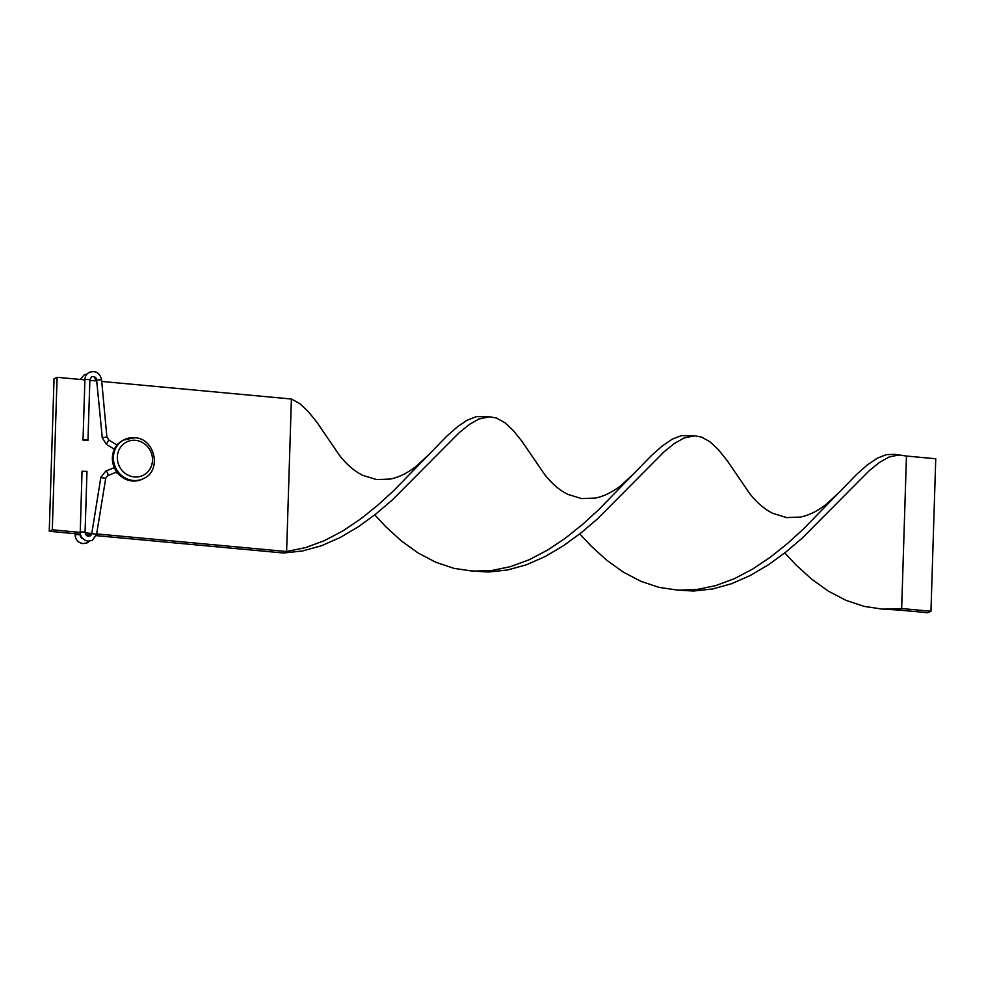 <?xml version="1.0" encoding="UTF-8"?>
<svg xmlns="http://www.w3.org/2000/svg" width="985" height="985" viewBox="0 0 985 985"><rect width="100%" height="100%" fill="white"/><g stroke="black" fill="none" stroke-linecap="round" stroke-linejoin="round"><path stroke-width="1.48" d="M116.329 471.286L115.787 472.381L107.636 475.681A2.487 0.899 -112.1 0 0 107.636 475.681A2.487 0.899 -112.1 0 0 107.66 475.669A2.487 0.899 -112.1 0 0 107.525 473.022A2.487 0.899 -112.1 0 0 105.777 471.089A2.487 0.899 -112.1 0 0 105.752 471.089L114.309 467.629M80.253 532.097L82.026 471.249L86.988 471.409L85.079 532.097L80.13 531.937C80.438 537.12 83.072 540.186 88.047 541.134L92.258 540.371L96.69 534.301L91.864 533.673M86.298 439.827L87.973 440.295L84.673 440.615L83.011 440.135L86.298 439.827M143.404 478.648C162.119 470.867 155.199 438.423 134.76 437.734L123.371 440.098A21.707 20.217 64 0 0 112.881 463.209A21.707 20.217 64 0 0 132.212 480.975A21.707 20.217 64 0 0 142.382 479.141L143.404 478.648A21.707 20.217 -116 0 1 133.221 480.471A21.707 20.217 -116 0 1 113.903 462.716A21.707 20.217 -116 0 1 124.393 439.606A21.707 20.217 -116 0 1 134.563 437.783M80.339 534.165L49.25 531.284L54.04 378.782L57.093 377.304L84.907 379.878M96.358 535.655L283.557 553.004L286.61 551.526L291.4 399.023L101.738 381.441M96.702 380.973L89.857 380.345M80.117 532.38L52.303 529.795L57.093 377.304M283.557 553.004L302.567 550.972L321.516 545.715L340.157 537.527L358.306 526.803L375.741 514.096L392.301 499.998L459.232 432.649L469.525 424.35L479.018 418.982L489.631 416.79L476.358 416.618L467.222 420.176L457.397 426.837L446.722 436.256L393.52 490.838L377.514 505.428L360.559 519.009L342.805 530.94L324.41 540.642L305.609 547.611L286.61 551.526L96.752 533.919M91.802 533.464L85.129 532.848M49.25 531.284L52.303 529.795M91.051 535.163L85.917 534.683M579.759 533.895L590.938 545.875L606.612 560.12L623.271 572.076L640.792 581.273L658.99 587.368L677.692 590.138L696.654 589.535L715.652 585.632L734.453 578.651L752.836 568.961L770.602 557.03L787.557 543.449L803.563 528.846L856.765 474.277L867.44 464.846L877.266 458.185L886.389 454.627L894.897 454.368L906.459 456.043L901.669 608.545L898.615 610.023L882.954 609.161M291.4 399.023L299.736 403.591L308.12 411.385L316.801 422.109L339.406 455.218C346.634 464.489 354.428 471.199 362.788 475.361L376.553 479.572L390.282 479.067C399.023 477.294 407.741 472.972 416.421 466.102L427.884 455.513M472.923 571.152L488.585 572.014L507.583 569.983L526.532 564.725L545.185 556.525L563.321 545.813L580.756 533.107L597.329 519.009L664.247 451.647L674.54 443.361L684.046 437.993L694.659 435.801L701.443 437.044L709.766 441.612L718.163 449.406L726.844 460.13L749.45 493.239C756.677 502.51 764.458 509.22 772.831 513.37L786.596 517.593L800.325 517.076C809.067 515.303 817.784 510.993 826.464 504.111L837.927 493.534M374.743 514.884L385.923 526.864L401.597 541.11L418.256 553.065L435.764 562.263L453.974 568.357L472.665 571.14L491.626 570.524L510.624 566.621L529.438 559.64L547.82 549.95L565.575 538.019L582.541 524.439L598.548 509.848L651.75 455.267L662.425 445.848L672.238 439.187L681.374 435.629L694.659 435.801M784.786 552.905L795.954 564.885L811.628 579.131L828.299 591.086L845.807 600.284L864.017 606.378L882.708 609.149L901.669 608.545L930.96 611.254L927.907 612.744L898.615 610.023M489.631 416.79L496.415 418.034L504.751 422.602L513.136 430.396L521.828 441.12L544.434 474.228C551.649 483.5 559.443 490.21 567.803 494.359L581.581 498.582L595.297 498.065C604.051 496.305 612.756 491.983 621.437 485.112L632.912 474.524M677.939 590.15L693.6 591.025L712.611 588.981L731.547 583.723L750.201 575.535L768.349 564.824L785.784 552.105L802.344 538.007L869.275 470.658L879.556 462.371L889.061 457.003L899.674 454.811M930.96 611.254L935.75 458.764L906.459 456.043M105.617 478.304L100.938 477.553M96.555 534.449L105.752 478.156L107.636 475.681M101.418 379.693L96.776 380.136M106.909 437.18L101.553 379.557C99.817 372.872 95.791 370.434 89.45 372.256C86.643 373.758 85.129 376.147 84.919 379.447L89.881 379.607L91.63 376.726C94.708 376.295 96.37 377.403 96.616 380.038L102.268 437.623M108.769 440.172L106.318 444.21M116.883 444.949L108.966 440.147L107.045 437.057L102.108 437.525L106.392 444.395L114.395 449.246M79.871 534.707L75.18 534.572M87.136 535.754L89.943 535.975M134.342 476.937A18.604 17.336 64 0 0 152.49 460.266A18.604 17.336 64 0 0 135.487 440.332A18.604 17.336 64 0 0 117.338 457.003A18.604 17.336 64 0 0 134.342 476.937M85.079 532.097C85.609 534.867 86.742 536.234 88.502 536.197L90.091 535.914L91.79 533.513L100.852 477.368L105.777 471.089M90.719 380.419L89.881 379.582L87.973 440.295M115.664 472.431L117.781 473.219M84.919 379.447L83.011 440.135M89.487 541.134L87.185 542.846L82.962 543.609C77.987 542.661 75.353 539.595 75.045 534.412L75.069 533.673M80.278 379.447L84.365 374.731L87.136 373.968M93.969 376.602L96.296 380.936M80.019 534.141L80.007 534.572C80.524 537.342 81.669 538.709 83.417 538.672M86.779 535.532L86.902 534.769M469.439 570.635L476.42 571.288"/></g></svg>
